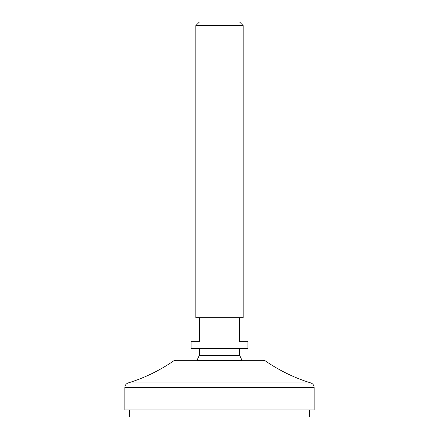 <?xml version="1.0" encoding="UTF-8"?>
<svg xmlns="http://www.w3.org/2000/svg" width="439" height="439" viewBox="0 0 439 439"><rect width="100%" height="100%" fill="white"/><g stroke="black" fill="none" stroke-linecap="round" stroke-linejoin="round"><path stroke-width="0.66" d="M199.388 355.535L239.612 355.535A23.657 23.657 0 0 1 241.862 360.271L197.138 360.271A23.657 23.657 0 0 1 199.388 355.535L199.388 348.44M309.402 409.955L309.402 417.05L129.598 417.05L129.598 409.955M239.612 317.682L239.612 341.344L247.892 341.344L247.892 348.44L191.108 348.44L191.108 341.344L199.388 341.344L199.388 317.682L195.843 317.682L195.843 25.577L243.157 25.577L243.157 317.682L199.388 317.682M243.157 25.577L239.529 21.95L199.471 21.95L195.843 25.577M314.137 409.955L124.863 409.955L124.863 387.461L314.137 387.461L314.137 409.955M124.863 387.461C124.989 385.222 126.103 383.713 128.204 382.94L310.796 382.94C294.404 377.875 279.16 370.461 265.057 360.693L173.943 360.693L175.293 360.271M265.057 360.693L263.707 360.271M239.612 355.535L239.612 348.44M310.796 382.94C312.897 383.713 314.011 385.222 314.137 387.461M128.204 382.94C144.596 377.875 159.84 370.461 173.943 360.693"/></g></svg>
